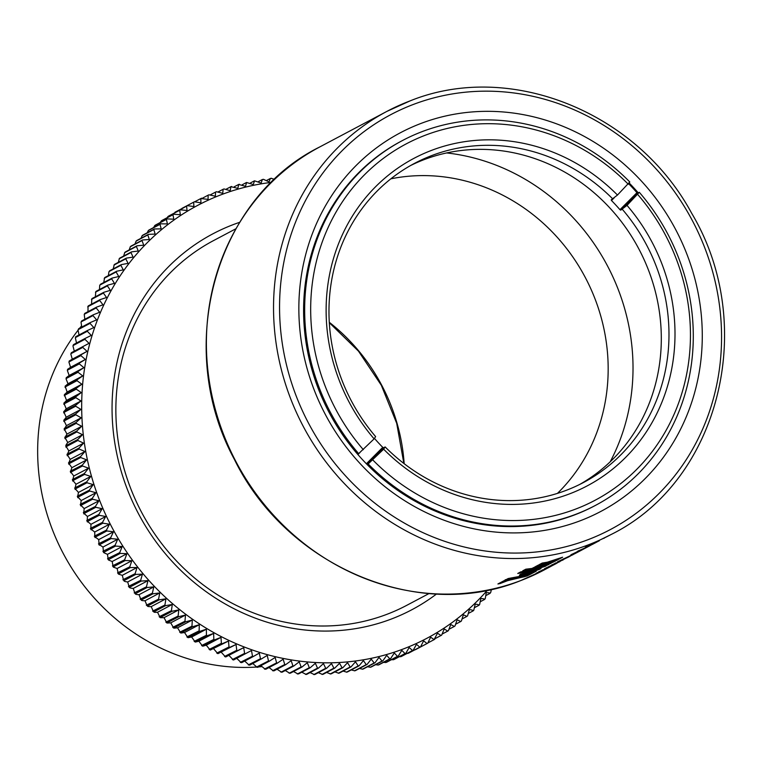 <?xml version="1.0" encoding="UTF-8"?>
<svg xmlns="http://www.w3.org/2000/svg" width="762" height="762" viewBox="0 0 762 762"><rect width="100%" height="100%" fill="white"/><g stroke="black" fill="none" stroke-linecap="round" stroke-linejoin="round"><path stroke-width="1.14" d="M614.239 197.777L611.495 200.52L611.21 199.825L611.495 200.52A180.556 166.926 62.1 0 1 619.963 209.702L636.946 192.681L637.727 193.138L639.308 192.3A206.378 190.805 -117.9 0 1 638.118 473.84A206.378 190.805 -117.9 0 1 595.56 505.339A206.378 190.805 -117.9 0 1 368.17 463.953L367.113 464.515M637.727 193.138L620.735 210.16L619.963 209.702M374.447 438.369A180.556 166.926 62.1 0 0 382.753 447.361L383.572 447.77L366.989 464.391M368.17 463.953L383.638 449.199L385.153 446.932L383.572 447.77M357.588 454.181L358.645 453.628A206.378 190.805 -117.9 0 1 359.835 172.079A206.378 190.805 -117.9 0 1 402.384 140.579A206.378 190.805 -117.9 0 1 629.783 181.966L617.477 195.043L611.21 199.825M612.8 198.987A180.556 166.926 62.1 0 0 414.471 163.401A180.556 166.926 62.1 0 0 377.247 190.957A180.556 166.926 62.1 0 0 375.628 436.607L374.113 438.864L358.645 453.628M636.946 192.681A206.378 190.805 62.1 0 0 628.64 183.671M620.735 210.16L627.012 205.369L639.308 192.3M372.856 460.01A201.663 186.452 62.1 0 0 636.527 469.563A201.663 186.452 62.1 0 0 637.794 194.558M410.67 165.487A180.556 166.926 -117.9 0 1 627.04 229.467A180.556 166.926 -117.9 0 1 613.039 459.019A180.556 166.926 -117.9 0 1 579.615 484.489M627.012 205.369A185.261 171.279 -117.9 0 1 625.469 457.562A185.261 171.279 -117.9 0 1 383.638 449.199M385.153 446.932A180.556 166.926 62.1 0 0 583.473 482.517A180.556 166.926 62.1 0 0 620.706 454.962A180.556 166.926 62.1 0 0 622.325 209.312M628.269 184.233A201.663 186.452 62.1 0 0 364.598 174.679A201.663 186.452 62.1 0 0 363.322 449.675M374.113 438.864A185.261 171.279 -117.9 0 1 375.656 186.671A185.261 171.279 -117.9 0 1 617.477 195.043M98.841 514.464L102.194 508.683L87.439 516.493L87.211 520.617A249.631 230.8 62.1 0 0 87.582 521.465L99.222 515.303A249.631 230.8 -117.9 0 1 98.841 514.464L86.763 520.503L87.42 521.97L87.582 521.465L90.945 524.323L90.888 528.514A249.631 230.8 62.1 0 0 91.297 529.352L102.927 523.189A249.631 230.8 -117.9 0 1 102.518 522.361L105.708 516.503L90.945 524.323M102.194 508.683L95.764 507.311A249.631 230.8 -117.9 0 1 95.412 506.454L98.946 500.758L84.182 508.568L83.782 512.616A249.631 230.8 62.1 0 0 84.134 513.474L95.764 507.311M87.439 516.493L84.134 513.474L83.963 513.988L83.353 512.502L95.412 506.454M428.196 642.776L434.102 639.642L430.625 637.156L427.787 643.147A249.631 230.8 -117.9 0 1 427.539 643.271A249.631 230.8 -117.9 0 1 427.025 643.538L423.615 640.861L420.595 646.786A249.631 230.8 -117.9 0 1 419.824 647.157L416.471 644.3L413.28 650.157A249.631 230.8 -117.9 0 1 412.499 650.5L409.194 647.471L405.841 653.253A249.631 230.8 -117.9 0 1 405.041 653.567L401.803 650.367L398.278 656.063A249.631 230.8 -117.9 0 1 397.469 656.349L394.306 652.977L390.611 658.597A249.631 230.8 -117.9 0 1 389.792 658.844L386.705 655.31L382.848 660.835A249.631 230.8 -117.9 0 1 382.019 661.054L379.019 657.358L374.999 662.788A249.631 230.8 -117.9 0 1 374.161 662.978L371.246 659.12L367.065 664.445A249.631 230.8 -117.9 0 1 366.227 664.607L363.398 660.597L359.073 665.817A249.631 230.8 -117.9 0 1 358.216 665.94L355.492 661.778L351.015 666.883A249.631 230.8 -117.9 0 1 350.158 666.979L347.539 662.664L342.91 667.655A249.631 230.8 -117.9 0 1 342.043 667.712L339.538 663.264L334.756 668.122A249.631 230.8 -117.9 0 1 333.899 668.16L331.499 663.569L326.584 668.293A249.631 230.8 -117.9 0 1 325.717 668.293L323.44 663.578L318.392 668.169A249.631 230.8 -117.9 0 1 317.525 668.141L315.373 663.283L310.191 667.741A249.631 230.8 -117.9 0 1 309.315 667.683L307.296 662.702L301.981 667.017A249.631 230.8 -117.9 0 1 301.114 666.931L299.228 661.835L293.789 665.998A249.631 230.8 -117.9 0 1 292.922 665.874L291.17 660.664L285.626 664.683A249.631 230.8 -117.9 0 1 284.759 664.521L283.14 659.206L277.482 663.064A249.631 230.8 -117.9 0 1 276.616 662.883L275.149 657.454L269.377 661.159A249.631 230.8 -117.9 0 1 268.519 660.94L267.205 655.425L261.328 658.968A249.631 230.8 -117.9 0 1 260.48 658.72L259.309 653.101L253.336 656.482A249.631 230.8 -117.9 0 1 252.498 656.206L251.489 650.5L245.421 653.71A249.631 230.8 -117.9 0 1 244.583 653.405L243.735 647.624L237.582 650.662A249.631 230.8 -117.9 0 1 236.753 650.319L236.058 644.471L229.829 647.338A249.631 230.8 -117.9 0 1 229.01 646.967L228.486 641.042L222.171 643.728A249.631 230.8 -117.9 0 1 221.371 643.338L221.009 637.356L214.627 639.861A249.631 230.8 -117.9 0 1 213.836 639.432L213.646 633.393L207.197 635.727A249.631 230.8 -117.9 0 1 206.416 635.27L206.407 629.183L199.901 631.327A249.631 230.8 -117.9 0 1 199.13 630.85L199.292 624.716L192.729 626.678A249.631 230.8 -117.9 0 1 191.976 626.173L192.31 620.011L185.709 621.782A249.631 230.8 -117.9 0 1 184.975 621.249L185.48 615.048L178.841 616.639A249.631 230.8 -117.9 0 1 178.118 616.077L178.803 609.867L172.126 611.257A249.631 230.8 -117.9 0 1 171.421 610.676L172.288 604.447L165.583 605.657A249.631 230.8 -117.9 0 1 164.906 605.047L165.945 598.799L159.22 599.827A249.631 230.8 -117.9 0 1 158.553 599.189L159.782 592.95L153.038 593.779A249.631 230.8 -117.9 0 1 152.4 593.122L153.8 586.883L147.056 587.521A249.631 230.8 -117.9 0 1 146.428 586.845L148.019 580.615L141.265 581.073A249.631 230.8 -117.9 0 1 140.665 580.377L142.427 574.157L135.684 574.424A249.631 230.8 -117.9 0 1 135.103 573.71L137.046 567.509L130.312 567.585A249.631 230.8 -117.9 0 1 129.759 566.852L131.883 560.689L125.168 560.575A249.631 230.8 -117.9 0 1 124.635 559.822L126.94 553.698L120.244 553.403A249.631 230.8 -117.9 0 1 119.729 552.631L122.215 546.544L115.548 546.068A249.631 230.8 -117.9 0 1 115.072 545.278L117.729 539.239L111.1 538.572A249.631 230.8 -117.9 0 1 110.642 537.772L113.481 531.79L106.89 530.952A249.631 230.8 -117.9 0 1 106.451 530.133L109.471 524.208L94.707 532.028L91.297 529.352L91.135 529.838L90.43 528.39L102.518 522.361M105.708 516.503L99.222 515.303M94.707 532.028L94.821 536.296A249.631 230.8 62.1 0 0 95.26 537.105L106.89 530.952M113.481 531.79L98.717 539.61L95.26 537.105L95.107 537.581L94.355 536.153L106.451 530.133M109.471 524.208L102.927 523.189M98.717 539.61L99.012 543.935A249.631 230.8 62.1 0 0 99.47 544.735L111.1 538.572M117.729 539.239L102.975 547.059L99.47 544.735L99.317 545.192L98.517 543.792L110.642 537.772M102.975 547.059L103.432 551.44A249.631 230.8 62.1 0 0 103.918 552.221L115.548 546.068M122.215 546.544L107.461 554.355L103.775 552.66L102.927 551.288L115.072 545.278M107.461 554.355L108.099 558.794A249.631 230.8 62.1 0 0 108.614 559.565L120.244 553.403M126.94 553.698L112.176 561.508L108.471 559.984L107.585 558.641L119.729 552.631M112.176 561.508L113.005 565.985A249.631 230.8 62.1 0 0 113.538 566.737L125.168 560.575M131.883 560.689L117.129 568.5L113.395 567.138L112.471 565.833L124.635 559.822M117.129 568.5L118.129 573.014A249.631 230.8 62.1 0 0 118.681 573.748L130.312 567.585M137.046 567.509L122.291 575.329L118.539 574.129L117.577 572.862L129.759 566.852M122.291 575.329L123.473 579.863A249.631 230.8 62.1 0 0 124.054 580.577L135.684 574.424M142.427 574.157L127.673 581.968C124.863 581.606 123.663 581.139 124.054 580.577L122.911 579.72L135.103 573.71M127.673 581.968L129.035 586.53A249.631 230.8 62.1 0 0 129.635 587.226L141.265 581.073M129.483 587.578L128.464 586.388L140.665 580.377M148.019 580.615L133.255 588.435L134.798 593.007A249.631 230.8 62.1 0 0 135.426 593.684L147.056 587.521M153.8 586.883L139.046 594.693C136.236 594.541 135.026 594.208 135.426 593.684L134.217 592.865L146.428 586.845M133.255 588.435C130.445 588.169 129.245 587.769 129.635 587.226L129.483 587.569M139.046 594.693L140.77 599.284A249.631 230.8 62.1 0 0 141.408 599.942L153.038 593.779M159.782 592.95L145.018 600.761C142.218 600.713 141.018 600.437 141.408 599.942L140.17 599.151L152.4 593.122M145.018 600.761L146.923 605.352A249.631 230.8 62.1 0 0 147.59 605.981L159.22 599.827M165.945 598.799L151.19 606.619C148.39 606.676 147.199 606.466 147.59 605.981L146.323 605.218L158.553 599.189M151.19 606.619L153.267 611.21A249.631 230.8 62.1 0 0 153.953 611.819L165.583 605.657M172.288 604.447L157.534 612.257C154.753 612.419 153.562 612.277 153.953 611.819L152.667 611.086L164.906 605.047M157.534 612.257L159.791 616.839A249.631 230.8 62.1 0 0 160.496 617.42L172.126 611.257M178.803 609.867L164.04 617.677L160.325 617.677L159.182 616.725L171.421 610.676M164.04 617.677L166.487 622.24A249.631 230.8 62.1 0 0 167.202 622.802L178.841 616.639M185.48 615.048L170.717 622.868L167.03 623.03L165.868 622.135L178.118 616.077M170.717 622.868L173.345 627.402A249.631 230.8 62.1 0 0 174.079 627.945L185.709 621.782M192.31 620.011L177.546 627.821L173.898 628.155L172.726 627.307L184.975 621.249M177.546 627.821L180.346 632.327A249.631 230.8 62.1 0 0 181.099 632.841L192.729 626.678M199.292 624.716L184.528 632.536L180.918 633.041L179.727 632.241L191.976 626.173M184.528 632.536L187.5 637.003A249.631 230.8 62.1 0 0 188.271 637.489L199.901 631.327M206.407 629.183L191.643 637.003L188.071 637.68L186.88 636.927L199.13 630.85M191.643 637.003L194.786 641.433A249.631 230.8 62.1 0 0 195.567 641.88L207.197 635.727M213.646 633.393L198.882 641.213L195.367 642.061L194.177 641.366L206.416 635.27M198.882 641.213L202.206 645.595A249.631 230.8 62.1 0 0 202.997 646.024L214.627 639.861M221.009 637.356L206.254 645.166L202.787 646.186L201.597 645.538L213.836 639.432M206.254 645.166L209.74 649.491A249.631 230.8 62.1 0 0 210.541 649.891L222.171 643.728M228.486 641.042L210.331 650.043L209.131 649.453L221.371 643.338M213.722 648.862L217.38 653.129A249.631 230.8 62.1 0 0 218.199 653.491L229.829 647.338M236.058 644.471L217.98 653.634L216.789 653.101L229.01 646.967M221.304 652.291L225.123 656.482A249.631 230.8 62.1 0 0 225.943 656.825L237.582 650.662M243.735 647.624L225.723 656.949L224.542 656.463L236.753 650.319M228.971 655.444L232.953 659.559A249.631 230.8 62.1 0 0 233.791 659.873L245.421 653.71M251.489 650.5L233.563 659.997L232.381 659.559L244.583 653.405M236.725 658.32L240.868 662.359A249.631 230.8 62.1 0 0 241.706 662.645L253.336 656.482M241.706 662.645L240.306 662.369L252.498 656.206M244.554 660.921L248.85 664.874A249.631 230.8 62.1 0 0 249.698 665.131L261.328 658.968M249.698 665.131L248.307 664.893L260.48 658.72M252.441 663.245L256.889 667.102A249.631 230.8 62.1 0 0 257.747 667.322L269.377 661.159M257.747 667.322L256.375 667.131L268.519 660.94M260.394 665.274L264.986 669.036A249.631 230.8 62.1 0 0 265.852 669.226L277.482 663.064M265.852 669.226L264.49 669.074L276.616 662.883M268.386 667.026L273.129 670.684A249.631 230.8 62.1 0 0 273.987 670.846L285.626 664.683M273.987 670.846L272.644 670.731L284.759 664.521M277.054 669.217L281.292 672.036A249.631 230.8 62.1 0 0 282.159 672.16L293.789 665.998M292.922 665.874L281.292 672.036M285.274 670.512L289.484 673.084A249.631 230.8 62.1 0 0 290.351 673.179L301.981 667.017M301.114 666.931L289.484 673.084M282.159 672.16L280.835 672.094M293.513 671.503L297.685 673.846A249.631 230.8 62.1 0 0 298.561 673.903L310.191 667.741M309.315 667.683L297.685 673.846M290.351 673.179L289.046 673.151M301.781 672.198L305.886 674.303A249.631 230.8 62.1 0 0 306.762 674.332L318.392 668.169M317.525 668.141L305.886 674.303M298.561 673.903L297.275 673.913M310.058 672.579L314.087 674.456A249.631 230.8 62.1 0 0 314.954 674.456L326.584 668.293M325.717 668.293L314.087 674.456M318.335 672.665L322.259 674.313A249.631 230.8 62.1 0 0 323.126 674.284L334.756 668.122M333.899 668.16L322.259 674.313M326.603 672.446L330.413 673.875A249.631 230.8 62.1 0 0 331.27 673.808L342.91 667.655M342.043 667.712L330.413 673.875M334.861 671.913L338.518 673.132A249.631 230.8 62.1 0 0 339.376 673.037L351.015 666.883M350.158 666.979L338.518 673.132M343.081 671.084L346.586 672.103A249.631 230.8 62.1 0 0 347.434 671.97L359.073 665.817M358.216 665.94L346.586 672.103M351.272 669.941L354.587 670.77A249.631 230.8 62.1 0 0 355.435 670.608L367.065 664.445M366.227 664.607L354.587 670.77M359.416 668.503L362.531 669.141A249.631 230.8 62.1 0 0 363.369 668.95L374.999 662.788M374.161 662.978L362.531 669.141M367.513 666.75L370.389 667.217A249.631 230.8 62.1 0 0 371.218 666.998L382.848 660.835M382.019 661.054L370.389 667.217M375.552 664.702L378.162 665.007A249.631 230.8 62.1 0 0 378.981 664.759L390.611 658.597M389.792 658.844L378.162 665.007M383.524 662.349L385.839 662.511A249.631 230.8 62.1 0 0 386.648 662.226L398.278 656.063M397.469 656.349L385.839 662.511M391.439 659.692L393.411 659.721A249.631 230.8 62.1 0 0 394.202 659.416L405.841 653.253M405.041 653.567L393.411 659.721M399.278 656.73L400.869 656.663A249.631 230.8 62.1 0 0 401.65 656.32L413.28 650.157M412.499 650.5L400.869 656.663M407.06 653.453L408.194 653.32A249.631 230.8 62.1 0 0 408.965 652.948L420.595 646.786M419.824 647.157L408.918 652.967M414.833 649.843L415.395 649.7A249.631 230.8 62.1 0 0 415.909 649.434A249.631 230.8 62.1 0 0 416.147 649.3A249.631 230.8 62.1 0 1 415.909 649.434A249.631 230.8 62.1 0 1 415.395 649.7L427.025 643.538A249.631 230.8 -117.9 0 0 427.539 643.271L415.909 649.434M434.102 639.642L437.483 633.193L440.988 635.508L441.712 635.051A249.631 230.8 -117.9 0 1 441.074 635.46M440.988 635.508L435.559 638.385M441.712 635.051L444.198 628.964L447.742 631.098L448.447 630.612A249.631 230.8 -117.9 0 1 447.856 631.022M447.742 631.098L442.655 633.793M448.447 630.612L450.752 624.488L454.323 626.44L455.009 625.926A249.631 230.8 -117.9 0 1 454.466 626.335M454.323 626.44L449.523 628.974M455.009 625.926L457.133 619.763L460.724 621.525L461.401 620.992A249.631 230.8 -117.9 0 1 460.886 621.392M460.724 621.525L456.171 623.935M461.401 620.992L463.344 614.791L466.954 616.372L467.601 615.81A249.631 230.8 -117.9 0 1 467.135 616.22M466.954 616.372L462.61 618.668M467.601 615.81L469.363 609.59C472.173 609.962 473.373 610.429 472.983 610.981L473.774 610.286L475.202 604.161C478.003 604.428 479.212 604.828 478.822 605.361L479.603 604.618L480.832 598.513C483.641 598.665 484.842 599.008 484.451 599.523L485.232 598.732L486.261 592.646C489.061 592.693 490.261 592.969 489.871 593.465L490.433 592.807M472.983 610.981L468.83 613.181M478.822 605.361L474.831 607.476M484.451 599.523L480.612 601.561M489.871 593.465L486.166 595.427M491.471 589.302L490.652 592.636M271.262 178.356L274.577 179.375M271.529 178.279L270.405 178.451L269.043 181.899L263.442 179.318L262.347 179.527L261.137 183.08L254.508 180.823L253.298 184.556L246.564 182.489L245.526 186.319L238.687 184.442L237.839 188.366L230.905 186.69L230.238 190.7L224.047 188.947L223.133 189.271L222.742 193.31L216.446 191.738L215.579 192.081L215.351 196.205L208.969 194.815L208.131 195.177L208.074 199.377L200.816 198.549L200.93 202.816L194.386 201.797A249.631 230.8 -117.9 0 0 193.872 202.063L182.242 208.226A249.631 230.8 62.1 0 0 181.994 208.35L193.634 202.197A249.631 230.8 -117.9 0 1 193.872 202.063M266.7 180.413L270.405 178.451M258.508 181.556L262.347 179.527M250.365 182.994L254.346 180.889M242.268 184.747L246.421 182.547M234.229 186.795L238.563 184.499M226.257 189.147L230.8 186.738M218.342 191.805L223.133 189.271M210.502 194.767L215.579 192.081M202.721 198.044L208.131 195.177M194.948 201.654L200.816 198.549M98.946 500.758L92.573 499.215A249.631 230.8 -117.9 0 1 92.259 498.348L95.945 492.728L89.659 491.014A249.631 230.8 -117.9 0 1 89.364 490.147L93.212 484.622L87.001 482.746A249.631 230.8 -117.9 0 1 86.735 481.86L90.754 476.431L84.62 474.393A249.631 230.8 -117.9 0 1 84.382 473.507L88.554 468.182L82.515 465.982A249.631 230.8 -117.9 0 1 82.306 465.087L86.639 459.867L80.686 457.514A249.631 230.8 -117.9 0 1 80.505 456.619L84.992 451.514L79.134 449.008A249.631 230.8 -117.9 0 1 78.991 448.104L83.62 443.122L77.867 440.474A249.631 230.8 -117.9 0 1 77.753 439.569L82.525 434.702L76.886 431.911A249.631 230.8 -117.9 0 1 76.8 431.006L81.715 426.272L76.19 423.339A249.631 230.8 -117.9 0 1 76.133 422.434L81.182 417.833L75.781 414.766A249.631 230.8 -117.9 0 1 75.752 413.861L80.934 409.404L75.657 406.203A249.631 230.8 -117.9 0 1 75.657 405.298L80.972 400.983L75.819 397.659A249.631 230.8 -117.9 0 1 75.848 396.754L81.286 392.592L76.267 389.144A249.631 230.8 -117.9 0 1 76.333 388.249L81.877 384.229L77 380.676A249.631 230.8 -117.9 0 1 77.095 379.781L82.753 375.914L78.019 372.256A249.631 230.8 -117.9 0 1 78.143 371.37L83.915 367.665L79.315 363.893A249.631 230.8 -117.9 0 1 79.477 363.017L85.344 359.474L80.896 355.606A249.631 230.8 -117.9 0 1 81.086 354.74L87.059 351.358L82.763 347.405A249.631 230.8 -117.9 0 1 82.982 346.539L89.04 343.329L84.906 339.29A249.631 230.8 -117.9 0 1 85.144 338.433L91.297 335.394L87.325 331.28A249.631 230.8 -117.9 0 1 87.592 330.432L93.831 327.574L90.011 323.374A249.631 230.8 -117.9 0 1 90.307 322.545L96.622 319.859L92.964 315.592A249.631 230.8 -117.9 0 1 93.297 314.782L99.679 312.268L96.193 307.943A249.631 230.8 -117.9 0 1 96.545 307.143L102.994 304.819L99.67 300.438A249.631 230.8 -117.9 0 1 100.06 299.647L106.556 297.504L103.413 293.075A249.631 230.8 -117.9 0 1 103.823 292.303L110.376 290.341L107.404 285.874A249.631 230.8 -117.9 0 1 107.842 285.121L114.443 283.34L111.652 278.835A249.631 230.8 -117.9 0 1 112.109 278.101L118.748 276.511L116.129 271.977A249.631 230.8 -117.9 0 1 116.624 271.253L123.292 269.853L120.853 265.3A249.631 230.8 -117.9 0 1 121.368 264.595L128.073 263.385L125.806 258.813A249.631 230.8 -117.9 0 1 126.34 258.137L133.064 257.108L130.978 252.527A249.631 230.8 -117.9 0 1 131.54 251.87L138.284 251.031L136.379 246.44A249.631 230.8 -117.9 0 1 136.96 245.812L143.713 245.164L141.989 240.582A249.631 230.8 -117.9 0 1 142.589 239.973L149.342 239.516L147.799 234.934A249.631 230.8 -117.9 0 1 148.428 234.353L155.172 234.086L153.81 229.524A249.631 230.8 -117.9 0 1 154.457 228.962L161.201 228.886L160.02 224.342A249.631 230.8 -117.9 0 1 160.687 223.809L167.402 223.914L166.402 219.408A249.631 230.8 -117.9 0 1 167.088 218.904L173.793 219.189L172.964 214.722A249.631 230.8 -117.9 0 1 173.669 214.236L180.337 214.713L179.699 210.283A249.631 230.8 -117.9 0 1 180.423 209.826L187.052 210.493L186.585 206.102A249.631 230.8 -117.9 0 1 187.328 205.683L193.919 206.521L193.634 202.197M175.651 211.865L175.698 211.836A249.631 230.8 62.1 0 0 174.955 212.265L186.585 206.102M187.328 205.683L174.222 213.112M168.707 216.037L168.793 215.989A249.631 230.8 62.1 0 0 168.069 216.446L179.699 210.283M180.423 209.826L168.793 215.989M161.925 220.475L162.039 220.399A249.631 230.8 62.1 0 0 161.334 220.875L172.964 214.722M173.669 214.236L162.039 220.399M168.069 216.446L167.126 217.703M155.315 225.171L155.458 225.057A249.631 230.8 62.1 0 0 154.772 225.571L166.402 219.408M167.088 218.904L155.458 225.057M161.334 220.875L160.258 222.514M148.885 230.105L149.057 229.972A249.631 230.8 62.1 0 0 148.38 230.505L160.02 224.342M160.687 223.809L149.057 229.972M154.772 225.571L153.61 227.552M142.646 235.277L142.827 235.125A249.631 230.8 62.1 0 0 142.18 235.687L153.81 229.524M154.457 228.962L142.827 235.125M148.38 230.505L147.171 232.82M136.598 240.697L136.798 240.516A249.631 230.8 62.1 0 0 136.169 241.097L147.799 234.934M148.428 234.353L136.798 240.516M142.18 235.687L140.951 238.315M130.759 246.336L130.959 246.136A249.631 230.8 62.1 0 0 130.35 246.736L141.989 240.582M142.589 239.973L130.959 246.136M136.169 241.097L134.95 244.021M125.13 252.193L125.33 251.974A249.631 230.8 62.1 0 0 124.749 252.603L136.379 246.44M136.96 245.812L125.33 251.974M130.35 246.736L129.169 249.936M119.71 258.261L119.91 258.032A249.631 230.8 62.1 0 0 119.348 258.68L130.978 252.527M131.54 251.87L119.91 258.032M124.749 252.603L123.615 256.07M114.519 264.538L114.71 264.29A249.631 230.8 62.1 0 0 114.176 264.966L125.806 258.813M126.34 258.137L114.71 264.29M119.348 258.68L118.3 262.395M109.223 271.453L109.738 270.758A249.631 230.8 62.1 0 0 109.223 271.453L120.853 265.3M121.368 264.595L109.738 270.758M114.176 264.966L113.214 268.919M104.794 277.578L104.985 277.416A249.631 230.8 62.1 0 0 104.499 278.13L116.129 271.977M116.624 271.253L104.985 277.416M108.976 271.682L108.375 275.625M100.013 284.998L100.479 284.255A249.631 230.8 62.1 0 0 100.013 284.998L111.652 278.835M112.109 278.101L100.479 284.255M104.499 278.13L103.784 282.512M96.002 291.446L96.212 291.274A249.631 230.8 62.1 0 0 95.774 292.027L107.404 285.874M107.842 285.121L96.212 291.274M99.736 285.274L99.441 289.57M91.983 298.628L92.192 298.466A249.631 230.8 62.1 0 0 91.783 299.237L103.413 293.075M103.823 292.303L92.192 298.466M95.774 292.027L95.355 296.789M88.211 305.972L88.421 305.81A249.631 230.8 62.1 0 0 88.04 306.6L99.67 300.438M100.06 299.647L88.421 305.81M91.783 299.237L91.535 304.162M84.696 313.458L84.915 313.306A249.631 230.8 62.1 0 0 84.553 314.106L96.193 307.943M96.545 307.143L84.915 313.306M88.04 306.6L87.973 311.677M81.858 327.679L81.02 322.155L81.667 320.935A249.631 230.8 62.1 0 0 81.334 321.755L92.964 315.592M93.297 314.782L81.667 320.935M84.915 320.088L84.249 314.477L84.706 313.449M79.067 335.385L78.057 329.956L78.676 328.708A249.631 230.8 62.1 0 0 78.381 329.536L90.011 323.374M90.307 322.545L78.676 328.708M75.743 336.737L75.962 336.594A249.631 230.8 62.1 0 0 75.686 337.433L87.325 331.28M87.592 330.432L75.962 336.594M74.285 351.149L72.952 345.91L73.514 344.595A249.631 230.8 62.1 0 0 73.276 345.453L84.906 339.29M85.144 338.433L73.514 344.595M76.543 343.214L75.371 337.871L75.743 336.728M87.059 351.358L72.295 359.178L70.818 354.044L71.342 352.701A249.631 230.8 62.1 0 0 71.133 353.568L82.763 347.405M82.982 346.539L71.342 352.701M72.295 359.178L69.456 360.893A249.631 230.8 62.1 0 0 69.266 361.769L80.896 355.606M85.344 359.474L70.59 367.294L68.951 362.264L69.218 361.007L81.086 354.74M70.59 367.294L67.837 369.17A249.631 230.8 62.1 0 0 67.685 370.056L79.315 363.893M83.915 367.665L69.151 375.476L67.38 370.57L67.599 369.275L79.477 363.017M69.151 375.476L66.513 377.523A249.631 230.8 62.1 0 0 66.38 378.419L78.019 372.256M66.075 378.943L66.265 377.619L78.143 371.37M82.753 375.914L67.999 383.734L65.465 385.943A249.631 230.8 62.1 0 0 65.37 386.839L77 380.676M81.877 384.229L67.123 392.049L65.37 386.839L65.065 387.372L65.208 386.02L77.095 379.781M67.999 383.734L66.084 378.943M67.123 392.049L64.694 394.411A249.631 230.8 62.1 0 0 64.637 395.307L76.267 389.144M81.286 392.592L66.523 400.402L64.637 395.307L64.341 395.859L64.437 394.478L76.333 388.249M66.523 400.402L64.218 402.917A249.631 230.8 62.1 0 0 64.189 403.822L75.819 397.659M80.972 400.983L66.208 408.794L64.189 403.822L63.903 404.374L63.951 402.974L75.848 396.754M66.208 408.794L64.027 411.461A249.631 230.8 62.1 0 0 64.027 412.366L75.657 406.203M80.934 409.404L66.18 417.214L64.027 412.366L63.751 412.928L63.751 411.499L75.657 405.298M66.18 417.214L64.122 420.014A249.631 230.8 62.1 0 0 64.151 420.929L75.781 414.766M81.182 417.833L66.427 425.653L64.151 420.929L63.884 421.5L63.837 420.043L75.752 413.861M66.427 425.653L64.503 428.587A249.631 230.8 62.1 0 0 64.56 429.501L76.19 423.339M81.715 426.272L66.961 434.092L64.56 429.501L64.303 430.073L64.208 428.606L76.133 422.434M66.961 434.092L65.17 437.159A249.631 230.8 62.1 0 0 65.256 438.074L76.886 431.911M82.525 434.702L67.77 442.522L65.256 438.074L65.008 438.645L64.865 437.159L76.8 431.006M67.77 442.522C66.075 444.722 65.522 445.789 66.123 445.722A249.631 230.8 62.1 0 0 66.237 446.637L77.867 440.474M83.62 443.122L68.856 450.942L66.237 446.637L65.999 447.208L65.808 445.713L77.753 439.569M68.856 450.942L67.361 454.266A249.631 230.8 62.1 0 0 67.504 455.171L79.134 449.008M84.992 451.514L70.228 459.334L67.504 455.171L67.275 455.743L67.027 454.238L78.991 448.104M70.228 459.334L68.875 462.782A249.631 230.8 62.1 0 0 69.056 463.677L80.686 457.514M86.639 459.867L71.876 467.687L69.056 463.677L68.837 464.248L68.532 462.734L80.505 456.619M71.876 467.687L70.675 471.249A249.631 230.8 62.1 0 0 70.885 472.145L82.515 465.982M88.554 468.182L73.8 475.993L70.885 472.145L70.675 472.707L70.323 471.192L82.306 465.087M73.8 475.993L72.752 479.669A249.631 230.8 62.1 0 0 72.99 480.555L84.62 474.393M90.754 476.431L75.99 484.251L72.99 480.555L72.79 481.108L72.38 479.593L84.382 473.507M75.99 484.251L75.105 488.023A249.631 230.8 62.1 0 0 75.371 488.899L87.001 482.746M93.212 484.622L78.457 492.433L75.371 488.899L75.181 489.452L74.724 487.937L86.735 481.86M78.457 492.433L77.724 496.3A249.631 230.8 62.1 0 0 78.019 497.176L89.659 491.014M77.838 497.719L77.333 496.214L89.364 490.147M95.945 492.728L81.191 500.548L80.62 504.501A249.631 230.8 62.1 0 0 80.943 505.368L92.573 499.215M84.182 508.568L80.943 505.368L80.772 505.901L80.21 504.396L92.259 498.348M81.191 500.548L78.019 497.176L77.848 497.719M436.569 593.969A212.655 196.615 -117.9 0 1 125.063 483.184A212.655 196.615 -117.9 0 1 239.725 222.294M235.906 228.752L213.589 240.563A206.378 190.805 62.1 0 0 128.483 482.489A206.378 190.805 62.1 0 0 406.765 605.323L429.082 593.512M421.081 123.406A214.227 198.063 -117.9 0 1 685.962 251.793A214.227 198.063 -117.9 0 1 580.044 520.837A214.227 198.063 -117.9 0 1 315.163 392.44A214.227 198.063 -117.9 0 1 421.081 123.406M402.384 140.579L401.326 141.141A206.378 190.805 62.1 0 0 324.021 402.174A206.378 190.805 62.1 0 0 574.491 514.95A206.378 190.805 62.1 0 0 594.503 505.901L595.56 505.339M638.251 192.853A206.378 190.805 62.1 0 0 629.136 182.937M81.363 326.117A206.378 190.805 62.1 0 0 79.696 328.165M77.972 330.356A206.378 190.805 62.1 0 0 63.322 553.612A206.378 190.805 62.1 0 0 256.175 667.064M258.537 666.902A206.378 190.805 62.1 0 0 261.48 666.655M390.839 178.832A184.48 170.555 -117.9 0 1 585.197 277.301A184.48 170.555 -117.9 0 1 557.432 493.395M446.627 152.943A206.378 190.805 -117.9 0 1 610.191 461.801M520.208 574.691L541.02 568.481L520.122 574.386M505.244 580.092L528.199 575.453L536.248 571.186A239.43 221.361 -117.9 0 1 533.6 572.072L526.713 575.1L508.206 578.52L505.244 580.092M500.158 583.53L507.597 580.663L527.266 575.948L504.311 580.577L497.919 583.968A239.43 221.361 -117.9 0 0 500.158 583.53L507.597 580.663M550.955 563.404A239.43 221.361 -117.9 0 1 530.743 569.128L533.724 567.547A239.43 221.361 -117.9 0 0 553.945 561.823L550.85 563.108A239.116 221.075 -117.9 0 1 531.819 568.557M542.201 563.061L539.077 564.718L547.792 562.118L542.201 563.061M562.642 557.212L538.229 565.166L534.781 566.995L559.251 559.003L562.642 557.212M554.984 561.27L558.356 559.479L549.078 562.766L554.984 561.27L556.184 560.28M527.666 573.224L520.084 574.738L519.398 575.339L520.379 575.462L526.437 574.157L540.268 569.033L527.666 573.224M531.666 568.49L525.818 569.195L522.751 570.824L531.666 568.49M545.897 566.08A239.43 221.361 -117.9 0 1 517.76 573.472L520.751 571.881A239.43 221.361 -117.9 0 0 548.888 564.499L545.783 565.785A239.116 221.075 -117.9 0 1 518.693 572.967M551.374 566.137L538.591 571.881M536.096 573.357L536.829 572.891M539.048 571.605L544.782 569.49L555.269 564.08M554.755 564.347L556.489 563.432M556.298 563.528L560.318 561.042M560.041 561.546L544.449 568.766M541.925 570.252L542.544 569.862M544.801 568.566L569.776 556.393M568.185 557.232L567.614 557.536M563.194 559.88L562.651 560.165M569.366 556.612L573.376 554.126M573.11 554.631L557.517 561.851M554.984 563.337L555.603 562.947M557.86 561.642L578.158 551.955A239.43 221.361 -117.9 0 1 564.623 558.498L565.48 558.251M578.739 551.65A239.43 221.361 -117.9 0 1 578.158 551.955M565.461 558.251L563.28 558.965A239.43 221.361 -117.9 0 0 579.33 551.336L590.036 545.659M580.625 550.583L576.824 552.564L581.273 549.907M577.453 551.907L576.824 552.564M586.873 547.335L586.149 547.726M589.578 545.897L580.349 550.212M579.911 550.516L579.32 551.136M580.015 550.764L572.205 554.441C570.586 555.098 570.395 555.107 571.614 554.469L582.035 549.383M572.081 554.155L572.205 554.441C570.586 555.098 570.395 555.107 571.614 554.469M582.282 549.592L582.168 549.659A239.43 221.361 -117.9 0 0 582.206 549.65L595.979 542.515L586.759 546.821M593.284 543.944L592.56 544.325M586.33 547.116L585.73 547.735M586.435 547.364L578.625 551.04C577.005 551.698 576.805 551.707 578.034 551.069L588.588 546.268A239.43 221.361 -117.9 0 1 588.588 546.268L598.808 541.02L585.359 547.221L611.029 534.543A239.43 221.361 -117.9 0 1 587.807 545.049A239.43 221.361 -117.9 0 1 297.228 414.214A239.43 221.361 -117.9 0 1 386.915 111.376A239.43 221.361 -117.9 0 1 410.147 100.87M578.491 550.755L578.625 551.04C577.005 551.698 576.805 551.707 578.034 551.069M604.342 538.086L603.771 538.391M599.342 540.734L598.808 541.02M545.783 565.785L547.087 565.099M523.894 570.214L529.314 568.804M519.903 575.177L520.379 575.462M520.294 575.158L520.856 575.415M520.77 575.11L521.418 575.329M521.332 575.034L522.065 575.215M521.98 574.919L522.799 575.072M522.703 574.777L523.608 574.891M523.513 574.596L524.485 574.681M524.389 574.386L525.428 574.434M525.332 574.138L526.437 574.157M526.351 573.862L527.495 573.853M527.399 573.557L528.552 573.529M528.457 573.234L529.609 573.195M529.514 572.9L530.666 572.853M530.562 572.557L531.695 572.5M531.6 572.195L532.714 572.138M532.609 571.843L533.705 571.776M533.6 571.481L534.667 571.424M534.562 571.129L535.581 571.071M552.26 561.68L554.869 560.975M536.105 566.29L559.251 559.003M559.146 558.708L560.461 558.013M540.41 564.013L545.23 562.585M550.85 563.108L552.145 562.423M507.521 580.358L524.761 576.663M500.082 583.225A239.116 221.075 -117.9 0 1 498.862 583.463M505.168 579.787L528.199 575.453M528.095 575.158L534.448 571.795M523.58 573.681L522.827 573.9M523.494 573.386L524.399 573.443M524.313 573.138L525.304 573.186M525.208 572.881L526.256 572.91M526.171 572.605L527.266 572.614M527.18 572.319L528.333 572.31M528.247 572.014L529.438 571.995M529.352 571.7L530.59 571.671M530.495 571.376L531.762 571.338M531.676 571.043L532.905 571.014M532.809 570.719L533.952 570.728M533.857 570.424L534.905 570.452M534.81 570.157L535.772 570.214M535.676 569.919L536.553 569.995M536.448 569.7L537.248 569.805M537.153 569.509L537.867 569.633M537.762 569.338L538.41 569.49M538.315 569.195L538.886 569.366M538.782 569.071L539.277 569.262M587.845 545.821L599.227 540.744L587.845 545.821M551.688 564.966L563.07 559.889L551.688 564.966M538.667 572.052L537.572 572.51M366.379 463.772L382.753 447.361M360.083 452.409L357.921 454.571M238.801 184.433A249.631 230.8 -117.9 0 1 239.392 184.28M231.01 186.68A249.631 230.8 -117.9 0 1 231.619 186.49M223.304 189.205A249.631 230.8 -117.9 0 1 223.942 188.986M215.713 192.034A249.631 230.8 -117.9 0 1 216.37 191.767M208.226 195.139A249.631 230.8 -117.9 0 1 208.921 194.834M200.863 198.53A249.631 230.8 -117.9 0 1 201.587 198.177M271.472 182.375A244.926 226.438 62.1 0 0 96.66 492.49A244.926 226.438 62.1 0 0 487.432 590.15M434.826 639.232A249.631 230.8 -117.9 0 1 434.13 639.632M413.48 104.394A234.715 217.008 62.1 0 0 297.437 399.174A234.715 217.008 62.1 0 0 587.645 539.839A234.715 217.008 62.1 0 0 703.688 245.069A234.715 217.008 62.1 0 0 413.48 104.394M319.773 146.933A239.43 221.361 62.1 0 0 230.086 449.77A239.43 221.361 62.1 0 0 520.656 580.615A239.43 221.361 62.1 0 0 543.887 570.109L520.579 580.644C418.167 622.268 286.531 566.337 234.344 459.324C173.898 348.034 214.474 199.101 319.773 146.933L386.915 111.376L410.223 100.832C509.578 60.646 636.861 111.595 691.639 213.208C758.476 325.107 719.528 481.032 611.029 534.543M329.289 322.297A184.48 170.555 -117.9 0 1 404.174 463.696M87.735 306.943L88.221 305.962M91.488 299.561L91.992 298.609M95.488 292.332L96.012 291.427M104.232 278.387L104.804 277.558M113.938 265.176L114.538 264.424M119.129 258.861L119.748 258.147M124.549 252.765L125.178 252.079M130.178 246.878L130.826 246.231M136.007 241.211L136.674 240.601M142.046 235.782L142.713 235.201M148.266 230.581L148.961 230.029M154.676 225.628L155.381 225.104M161.268 220.923L161.982 220.437M168.021 216.475L168.745 216.008M401.603 656.339L400.812 656.682M394.135 659.444L393.335 659.759M386.563 662.264L385.734 662.549M378.876 664.797L378.028 665.064M371.094 667.045L370.227 667.274M363.226 669.007L362.341 669.207M355.273 670.665L354.378 670.836M347.262 672.036L346.339 672.17M339.195 673.113L338.252 673.217M331.079 673.884L330.108 673.951M322.917 674.36L321.935 674.389M314.735 674.532L313.734 674.532M306.534 674.408L305.505 674.37M556.717 563.308L555.869 563.756M550.688 566.499L543.887 570.109M403.86 463.458L396.707 423.329L381.324 385.267L358.483 351.158L329.308 322.688"/></g></svg>
